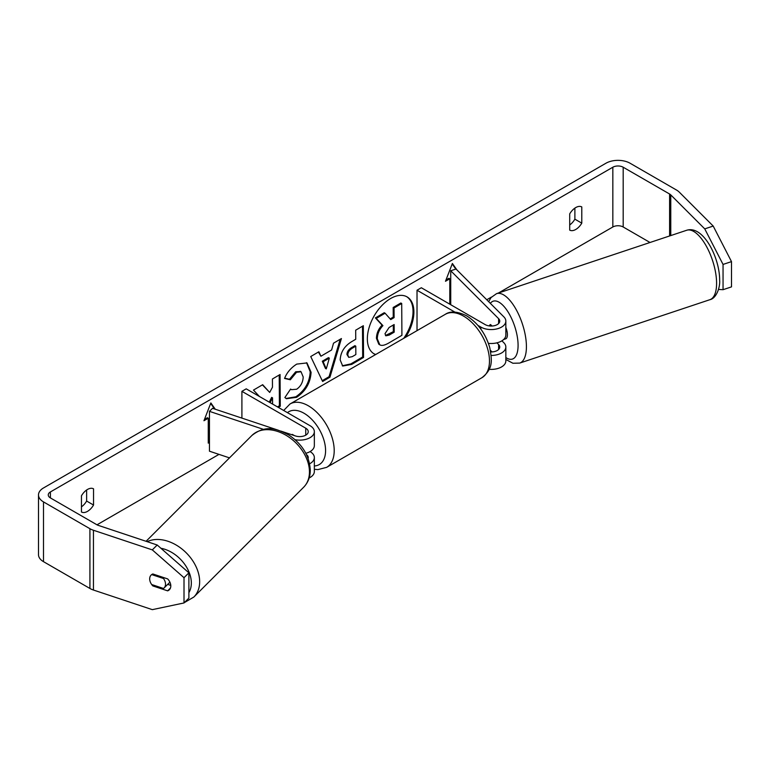 <?xml version="1.0" encoding="UTF-8"?>
<svg xmlns="http://www.w3.org/2000/svg" width="770" height="770" viewBox="0 0 770 770"><rect width="100%" height="100%" fill="white"/><g stroke="black" fill="none" stroke-linecap="round" stroke-linejoin="round"><path stroke-width="1.16" d="M490.663 324.661L489.922 324.911A9.153 3.735 71.6 0 0 489.219 325.912A9.153 3.735 71.6 0 1 490.432 324.622A9.153 3.735 71.6 0 1 490.586 324.574L492.03 326.018M491.144 355.461A14.64 8.451 0 0 0 505.842 347.01A14.64 8.451 0 0 0 503.888 342.785L501.915 340.821M454.887 312.1L417.022 290.232L421.334 287.749L485.167 324.603A8.537 4.928 180 0 0 494.475 325.672A8.537 4.928 180 0 0 499.749 321.119A8.537 4.928 180 0 0 498.604 318.645L450.729 270.78L456.013 269.019L503.888 316.894A14.64 8.451 180 0 1 505.842 321.119A14.64 8.451 180 0 1 496.804 328.925A14.64 8.451 180 0 1 480.855 327.086L477.929 325.402M505.842 347.01L505.842 360.957A14.64 8.451 180 0 1 489.191 369.331M490.702 351.938A8.537 4.928 0 0 0 499.749 347.01A8.537 4.928 0 0 0 498.604 344.546L496.9 342.842M417.513 330.369L417.022 330.08L417.022 290.232M505.842 321.119L505.842 335.056A14.64 8.451 180 0 1 488.421 343.353M450.729 270.78L450.729 304.718M490.384 350.283L492.03 351.919M278.422 430.276L212.51 408.312L209.459 411.353L263.533 429.381M209.459 411.353L209.459 451.201L229.489 457.881M309.145 477.978A14.64 8.451 0 0 0 314.343 471.519L314.343 457.572A14.64 8.451 180 0 1 309.617 463.79M310.05 451.595L310.05 451.595A14.64 8.451 180 0 1 314.343 457.572M280.954 431.123L295.43 435.945A8.537 4.928 0 0 0 308.241 431.681A8.537 4.928 0 0 0 305.738 428.187L241.905 391.333L241.905 418.11M295.083 439.699A14.64 8.451 0 0 0 314.343 431.681A14.64 8.451 0 0 0 310.05 425.704L246.217 388.85L241.905 391.333M306.47 454.57A8.537 4.928 180 0 1 308.241 457.572A8.537 4.928 180 0 1 308.106 458.448M294.458 435.628L292.369 434.415A9.153 5.284 -120 0 0 291.695 434.704M305.825 453.299A14.64 8.451 0 0 0 314.343 445.628L314.343 431.681M165.521 584.17A9.153 6.468 45 0 1 164.068 588.001A9.153 6.468 45 0 1 163.51 588.482L151.69 584.536A9.153 6.468 45 0 1 149.678 578.886A9.153 6.468 45 0 1 151.132 575.055A9.153 6.468 45 0 1 151.69 574.584L163.51 578.52A9.153 6.468 45 0 1 165.521 584.17M163.51 578.52L164.251 577.769M403.74 338.319A32.918 19.009 120 0 0 406.647 296.652M405.684 337.193A32.918 19.009 120 0 0 407.08 296.893A32.918 19.009 120 0 0 390.621 298.519A32.918 19.009 120 0 0 369.119 327.529A32.918 19.009 120 0 0 374.162 353.902A32.918 19.009 120 0 0 375.558 354.585M650.034 242.492L623.19 226.986A7.315 4.225 0 0 0 612.833 226.986L498.498 292.995M491.462 297.066L486.765 299.771M218.988 454.377L96.991 524.813M704.752 228.883L713.203 226.062L731.5 261.617L723.049 264.428L704.752 228.883L670.766 194.897A7.315 4.225 0 0 0 669.602 194.021L623.19 167.225A7.315 4.225 0 0 0 612.833 167.225L50.406 491.943A7.315 4.225 0 0 0 48.26 494.927A7.315 4.225 0 0 0 50.406 497.921L96.818 524.716A7.315 4.225 0 0 0 98.329 525.381L157.196 545.006L188.891 572.822L188.891 598.078L184.011 602.958L184.011 577.702L152.316 549.886L157.196 545.006M278.345 407.397L280.27 406.262L280.068 374.509L272.416 378.994L272.474 387.204L269.692 392.431L262.676 384.702L253.484 390.082L259.403 396.463M270.106 402.633L272.542 397.859L272.58 404.067M320.926 356.221L331.62 349.955L333.525 343.179L341.428 338.55L329.955 377.175L322.62 381.477L310.733 356.539L318.886 351.755L320.926 356.221L318.385 352.054M569.704 213.896A12.195 7.046 -60 0 1 581.783 206.928L581.783 223.146A12.195 7.046 -60 0 1 575.739 229.479A12.195 7.046 -60 0 1 569.704 230.115L569.704 213.896M81.456 495.784L81.456 512.002A12.195 7.046 120 0 0 87.501 511.367A12.195 7.046 120 0 0 93.536 505.033L93.536 488.815A12.195 7.046 120 0 0 81.456 495.784M204.445 419.438L207.399 417.735L208.266 418.235L203.954 420.718L210.855 402.931L215.273 409.226M208.266 418.235L208.266 443.135L209.459 442.442M450.729 303.149L449.796 303.688L449.796 278.779L445.483 281.271L452.385 263.484L456.899 269.904M340.167 359.965L340.167 359.869C340.638 352.006 344.575 345.884 351.957 341.485L355.74 339.262L355.682 330.195L363.334 325.71L363.546 357.463L351.717 364.393L342.708 366.048L340.167 359.965M284.553 378.436C286.844 372.622 290.906 367.848 296.739 364.104L306.98 362.93L311.08 372.276C310.474 382.796 305.661 391.141 296.633 397.31L286.392 398.725L284.881 397.551L290.608 389.052L291.474 389.668L296.662 389.235C300.791 386.338 302.966 382.247 303.197 376.982L301.051 371.775L296.546 372.266L290.348 379.774L284.553 378.436M713.203 226.062L679.217 192.077A17.075 9.856 0 0 0 676.503 190.036L630.091 163.24A17.075 9.856 0 0 0 605.932 163.24L43.505 487.959A17.075 9.856 0 0 0 38.5 494.927A17.075 9.856 0 0 0 43.505 501.905L89.917 528.701A17.075 9.856 0 0 0 93.449 530.26L152.316 549.886M574.882 208.112L574.882 219.161A12.195 7.046 -60 0 1 569.704 224.946M81.456 506.833A12.195 7.046 120 0 0 86.635 501.049L86.635 489.999M38.5 494.927L38.5 554.689A17.075 9.856 0 0 0 43.505 561.667L89.917 588.463A17.075 9.856 0 0 0 93.449 590.032L152.316 609.648L184.011 602.958M152.845 573.968L167.639 578.896A9.153 6.468 45 0 1 170.805 585.932A9.153 6.468 45 0 1 169.352 589.762A9.153 6.468 45 0 1 167.639 590.85L152.845 585.922A9.153 6.468 45 0 1 151.132 575.055A9.153 6.468 45 0 1 152.845 573.968M167.696 584.363L170.786 585.393M188.891 572.822L184.011 577.702M718.506 289.433L723.049 289.693L731.5 286.873L731.5 261.617M723.049 264.428L723.049 289.693M581.783 223.146L574.882 219.161M170.44 588.039L167.639 590.85M153.596 585.171L152.845 585.922M93.536 505.033L86.635 501.049M373.739 353.651A32.918 19.009 120 0 0 375.779 354.46M376.443 338.328L376.443 338.242C376.588 333.285 378.465 328.915 382.064 325.132L375.394 317.904L376.261 318.405L385.106 313.217L390.746 319.589L394.105 317.615L394.038 307.981L401.709 303.486L401.911 335.306L388.831 342.977C384.644 345.374 381.631 345.98 379.803 344.806L378.821 344.238L376.443 338.328L377.3 338.742C377.444 333.785 379.321 329.416 382.931 325.633L376.261 318.405M385.106 313.217L384.249 312.716L375.394 317.904M390.159 318.924L393.239 317.125L393.181 307.48L400.843 302.995L401.709 303.486M378.936 344.306L379.572 344.671M379.803 344.806L377.3 338.829M393.181 307.48L394.038 307.981M393.239 317.125L394.105 317.615M382.064 325.132L382.931 325.633M210.672 403.403L214.609 409.005M208.266 442.134L209.459 441.441M450.729 302.148L449.796 302.687M445.984 279.991L448.939 278.288L449.796 278.779M455.811 269.086L452.202 263.956M340.196 339.272L329.088 376.684L329.955 377.175M329.088 376.684L322.255 380.688M329.319 358.137L328.453 357.636L322.303 361.245L325.421 368.426L326.278 368.917L329.319 358.137L323.159 361.746L326.278 368.917M322.303 361.245L323.159 361.746M362.478 326.211L362.68 356.962L363.546 357.463M362.68 356.962L350.851 363.902L342.294 365.779M355.788 346.163L354.931 345.663L351.303 347.79C348.483 349.57 347.029 351.803 346.952 354.479L348.743 357.367L352.256 356.654L355.846 354.556L355.788 346.163L352.159 348.29C349.339 350.071 347.896 352.294 347.809 354.98L348.743 357.367M262.406 384.856L269.692 392.431M277.479 406.897L279.414 405.761L280.27 406.262M279.414 405.761L279.212 375.009M269.24 402.142L271.675 397.368L272.542 397.859M306.537 362.699L310.214 371.775C309.617 382.295 304.795 390.64 295.776 396.81L285.968 398.465M290.55 389.139L291.474 389.668M300.598 371.564L295.69 371.775L289.481 379.283L290.348 379.774M289.481 379.283L284.679 378.166M385.01 333.67L385.837 335.816L389.177 335.104L394.202 332.168L394.144 324.526L389.091 327.491L385.01 333.67M385.462 335.479L393.335 331.668L394.202 332.168M393.335 331.668L393.287 325.036M505.842 327.51A9.153 3.735 71.6 0 1 507.411 334.709A9.153 3.735 71.6 0 1 505.736 338.81L503.657 339.503M491.058 326.047L489.922 324.911M498.604 344.546L498.604 349.474M480.855 327.086L480.855 329.098M498.604 318.645L498.604 323.583M305.738 428.187L305.738 435.166M146.069 541.3L251.886 435.483A36.594 25.882 45 0 1 287.364 436.089A36.594 25.882 45 0 1 309.453 471.933A36.594 25.882 45 0 1 303.64 487.246L193.847 597.039A36.594 25.882 -135 0 0 199.661 581.725A36.594 25.882 -135 0 0 181.123 548.356A36.594 25.882 -135 0 0 147.185 541.666M160.901 548.259A30.502 21.57 45 0 1 191.335 583.015A30.502 21.57 45 0 1 188.891 592.65M612.833 167.225L612.833 226.986M50.406 491.943L50.406 497.921M93.449 530.26L93.449 590.032M623.19 167.225L623.19 226.986M669.602 194.021L669.602 235.966M670.766 194.897L670.766 235.582M43.505 501.905L43.505 561.667M89.917 528.701L89.917 588.463M376.443 338.242L377.3 338.742M350.851 363.902L351.717 364.393M346.952 354.575L347.809 355.066M351.303 347.79L352.159 348.29M346.952 354.479L347.809 354.98M310.214 371.679L311.08 372.18M310.214 371.775L311.08 372.276M295.776 396.81L296.633 397.31M295.69 371.775L296.546 372.266M388.321 334.613L389.177 335.104M716.591 283.283A36.594 14.938 -108.4 0 0 706.138 245.832A36.594 14.938 -108.4 0 0 686.715 230.259C703.308 224.984 719.844 257.969 719.642 280.232C720.277 287.017 716.475 298.404 709.863 299.703A36.594 14.938 -108.4 0 0 716.591 283.283M686.715 230.259L496.544 293.649A36.594 14.938 71.6 0 1 515.967 309.213A36.594 14.938 71.6 0 1 526.42 346.673A36.594 14.938 71.6 0 1 519.692 363.094L709.863 299.703M505.842 357.55A30.502 12.455 -108.4 0 0 518.085 345.383A30.502 12.455 -108.4 0 0 507.42 310.964A30.502 12.455 -108.4 0 0 490.346 303.351M481.905 377.714A36.594 21.127 -120 0 0 487.506 348.387A36.594 21.127 -120 0 0 463.598 316.133A36.594 21.127 -120 0 0 445.301 314.324C450.325 310.849 457.438 311.35 466.649 315.835C477.968 323.015 485.697 333.699 489.826 347.867C491.645 359.378 493.945 368.253 481.905 377.714L326.624 467.361L317.894 469.604L314.343 469.276M445.301 314.324L290.03 403.971A36.594 21.127 60 0 1 308.327 405.78A36.594 21.127 60 0 1 332.236 438.034A36.594 21.127 60 0 1 326.624 467.361M314.343 465.975A30.502 17.604 -120 0 0 324.911 444.069A30.502 17.604 -120 0 0 304.015 413.249A30.502 17.604 -120 0 0 287.441 412.653M193.847 597.039L184.367 602.602M303.64 487.246C308.048 482.665 310.262 476.967 310.272 470.172C309.444 455.898 302.36 444.213 289.019 435.137C277.104 428.861 266.064 424.28 251.886 435.483M169.901 582.168L164.068 588.001M301.051 371.775L300.185 371.284M496.544 293.649L491.019 297.586L488.671 301.676M505.842 359.446L512.907 363.257L519.692 363.094M290.03 403.971L283.678 410.477"/></g></svg>
